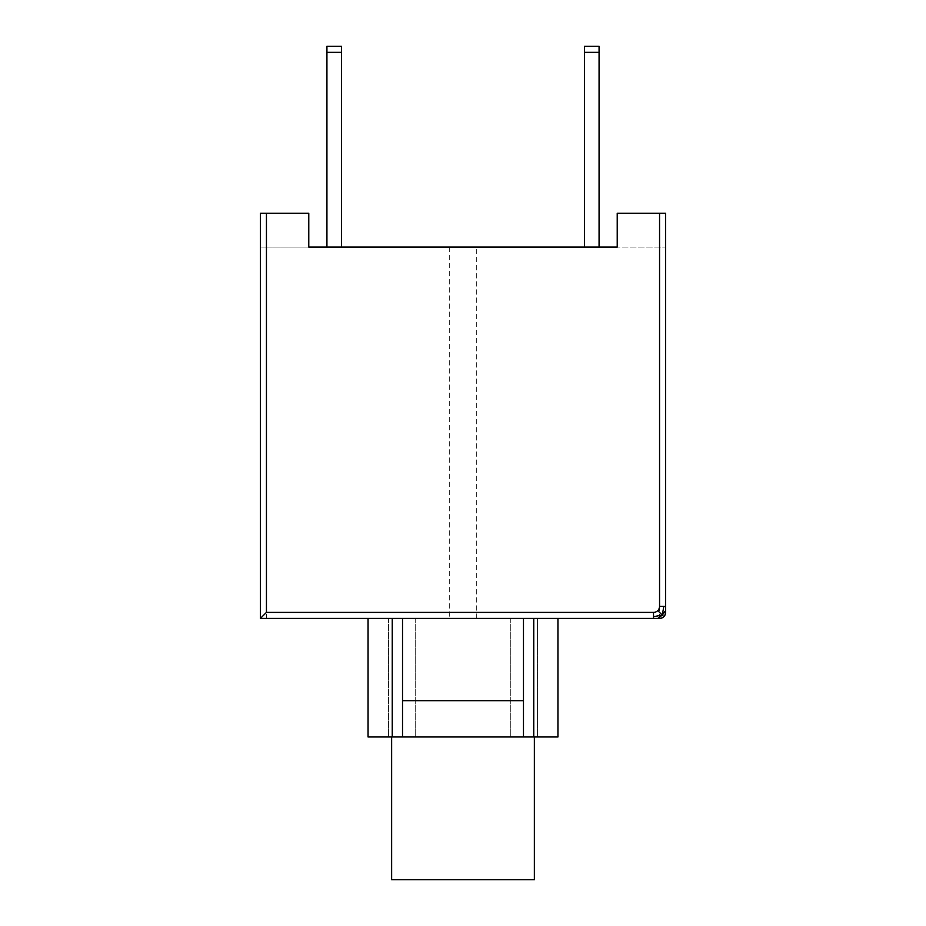 <?xml version="1.0" encoding="UTF-8"?>
<svg xmlns="http://www.w3.org/2000/svg" width="926" height="926" viewBox="0 0 926 926"><rect width="100%" height="100%" fill="white"/><g stroke="black" fill="none" stroke-linecap="round" stroke-linejoin="round"><path stroke-width="0.69" stroke-dasharray="4.63 3.47" d="M266.445 618.429L260.391 618.429L260.391 213.223L266.445 213.223L266.445 618.429L659.555 618.429L659.555 213.223L665.609 213.223L665.609 606.333M368.05 618.429L368.05 736.969L537.393 736.969L537.393 618.429L368.05 618.429L557.95 618.429L537.393 618.429L537.393 736.969L557.95 736.969L557.95 618.429M476.3 618.429L476.3 247.092L260.391 247.092L308.775 247.092L308.775 213.223L308.775 247.092L308.775 213.223L266.445 213.223M449.7 247.092L449.7 618.429M665.609 213.223L617.225 213.223L617.225 247.092L617.225 213.223L665.609 213.223L665.609 247.092L665.609 213.223M599.076 247.092L584.561 247.092L599.076 247.092L584.561 247.092L599.076 247.092L584.561 247.092L584.561 46.3L599.076 46.3L599.076 52.342L584.561 52.342L599.076 52.342L599.076 46.3L584.561 46.3L584.561 52.342L584.561 46.3L599.076 46.3L599.076 52.342L584.561 52.342L584.561 46.3L599.076 46.3L599.076 52.342L584.561 52.342L599.076 52.342L599.076 46.3L584.561 46.3L584.561 247.092L584.561 52.342L584.561 247.092L599.076 247.092L599.076 52.342M341.439 247.092L326.924 247.092L341.439 247.092L326.924 247.092L326.924 46.3L341.439 46.3L341.439 52.342L326.924 52.342L326.924 46.3L341.439 46.3L341.439 52.342L326.924 52.342L341.439 52.342L341.439 46.3L326.924 46.3L326.924 52.342L341.439 52.342L341.439 46.3L326.924 46.3L326.924 52.342L326.924 46.3L341.439 46.3L341.439 52.342L326.924 52.342L326.924 247.092L326.924 52.342L326.924 247.092L341.439 247.092L341.439 52.342L341.439 247.092L341.439 52.342L341.439 247.092L326.924 247.092L341.439 247.092L341.439 52.342M326.924 247.092L326.924 52.342M584.561 247.092L584.561 52.342M534.36 736.969L391.64 736.969L391.64 879.7L534.36 879.7L534.36 736.969L391.64 736.969M523.479 618.429L523.479 700.681L402.521 700.681L402.521 618.429M510.782 618.429L510.782 736.969L510.782 618.429M415.218 618.429L415.218 736.969L415.218 618.429M388.607 618.429L388.607 736.969L388.607 618.429M402.521 700.681L402.521 736.969M523.479 700.681L523.479 736.969M476.3 247.092L665.609 247.092L617.225 247.092L617.225 213.223L659.555 213.223M260.391 247.092L260.391 213.223L260.391 247.092"/><path stroke-width="1.39" d="M659.555 606.333L663.838 606.333L662.287 615.107L665.609 610.616L665.609 213.223L659.555 213.223L659.555 606.333A6.042 6.042 0 0 1 657.784 610.616L663.838 616.658A6.042 6.042 0 0 1 659.555 618.429L657.784 618.429L662.287 615.107L653.513 616.658L653.513 612.387L266.445 612.387L260.391 618.429L653.513 618.429L653.513 616.658M653.513 618.429L657.784 618.429M657.784 610.616A6.042 6.042 0 0 1 653.513 612.387M663.838 606.333L665.609 606.333L665.609 612.387C665.238 616.045 663.224 618.07 659.555 618.429M665.609 610.616L665.609 612.387A6.042 6.042 0 0 1 663.838 616.658M266.445 612.387L266.445 213.223L260.391 213.223L260.391 618.429M266.445 213.223L308.775 213.223L308.775 247.092L617.225 247.092L617.225 213.223L659.555 213.223M599.076 52.342L599.076 46.3L584.561 46.3L584.561 52.342L599.076 52.342L599.076 247.092M341.439 52.342L341.439 46.3L326.924 46.3L326.924 52.342L341.439 52.342L341.439 247.092M326.924 247.092L326.924 52.342M584.561 247.092L584.561 52.342M391.64 736.969L391.64 879.7L534.36 879.7L534.36 736.969M523.479 700.681L402.521 700.681M368.05 618.429L368.05 736.969L392.242 736.969L392.242 618.429M402.521 618.429L402.521 736.969L392.242 736.969M533.758 618.429L533.758 736.969L557.95 736.969L557.95 618.429M533.758 736.969L402.521 736.969M523.479 618.429L523.479 736.969"/></g></svg>
